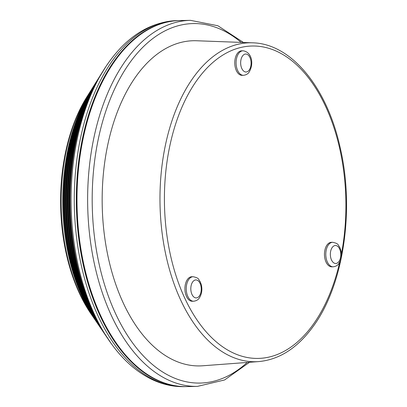<?xml version="1.0" encoding="UTF-8"?>
<svg xmlns="http://www.w3.org/2000/svg" width="407" height="407" viewBox="0 0 407 407"><rect width="100%" height="100%" fill="white"/><g stroke="black" fill="none" stroke-linecap="round" stroke-linejoin="round"><path stroke-width="0.61" d="M241.651 50.829A12.256 7.117 88.9 0 0 237.362 53.444A12.256 7.117 88.9 0 0 235.215 67.15A12.256 7.117 88.9 0 0 242.114 75.341L243.442 75.315A12.256 7.117 -91.1 0 1 236.548 67.124A12.256 7.117 -91.1 0 1 238.695 53.419A12.256 7.117 -91.1 0 1 242.979 50.804L241.651 50.829M193.137 276.714L191.809 276.74A12.256 7.117 88.9 0 0 187.52 279.355A12.256 7.117 88.9 0 0 185.373 293.06A12.256 7.117 88.9 0 0 192.272 301.251L193.6 301.226A12.256 7.117 -91.1 0 1 186.701 293.035A12.256 7.117 -91.1 0 1 188.853 279.329A12.256 7.117 -91.1 0 1 193.137 276.714C199.781 278.129 198.148 279.492 200.071 281.446L201.256 284.498C202.472 289.581 201.826 294.068 199.323 297.965C198.178 299.806 196.271 300.895 193.6 301.226M332.682 242.292L331.349 242.318A12.256 7.117 88.9 0 0 327.065 244.933A12.256 7.117 88.9 0 0 324.913 258.638A12.256 7.117 88.9 0 0 331.812 266.829L333.145 266.804A12.256 7.117 -91.1 0 1 326.246 258.613A12.256 7.117 -91.1 0 1 328.393 244.907A12.256 7.117 -91.1 0 1 332.682 242.292C339.326 243.712 337.688 245.07 339.616 247.024L340.801 250.081C342.017 255.158 341.371 259.646 338.868 263.543C337.718 265.384 335.811 266.473 333.145 266.804M179.869 20.553A183.058 106.303 88.9 0 0 115.883 59.595A183.058 106.303 88.9 0 0 83.796 264.306A183.058 106.303 88.9 0 0 186.788 386.599L197.431 386.396A183.058 106.303 -91.1 0 1 94.439 264.107A183.058 106.303 -91.1 0 1 126.526 59.397A183.058 106.303 -91.1 0 1 190.512 20.35L179.869 20.553M136.711 75.412A162.627 94.439 -91.1 0 1 196.622 40.756L252.615 42.821A159.498 92.623 -91.1 0 0 193.859 76.816A159.498 92.623 -91.1 0 0 166.443 257.616A159.498 92.623 -91.1 0 0 258.643 361.594L202.762 365.776A162.627 94.439 -91.1 0 1 108.761 259.758A162.627 94.439 -91.1 0 1 136.711 75.412M149.384 28.897A182.728 106.11 88.9 0 0 115.334 59.865A182.728 106.11 88.9 0 0 78.994 239.001A182.728 106.11 88.9 0 0 156.008 379.41M179.533 20.559A183.058 106.303 88.9 0 0 179.202 20.564A183.058 106.303 88.9 0 0 115.217 59.61A183.058 106.303 88.9 0 0 83.13 264.321A183.058 106.303 88.9 0 0 186.121 386.609A183.058 106.303 88.9 0 0 186.452 386.604M98.774 325.279A158.567 92.079 -91.1 0 1 97.629 323.621A158.567 92.079 -91.1 0 1 93.152 86.854A158.567 92.079 -91.1 0 1 94.236 85.149M101.847 329.807A164.698 95.64 -91.1 0 1 100.697 328.139A164.698 95.64 -91.1 0 1 96.052 82.219A164.698 95.64 -91.1 0 1 97.136 80.515M104.92 334.33A170.828 99.201 -91.1 0 1 103.77 332.661A170.828 99.201 -91.1 0 1 98.947 77.589A170.828 99.201 -91.1 0 1 100.036 75.875M107.835 338.629A176.959 102.762 -91.1 0 1 106.838 337.179A176.959 102.762 -91.1 0 1 101.847 72.955A176.959 102.762 -91.1 0 1 102.783 71.474M107.936 338.777A180.8 104.991 -91.1 0 1 104.533 333.44L102.834 330.657A176.842 102.691 -91.1 0 1 98.087 79.624L99.679 76.781A180.8 104.991 -91.1 0 1 102.879 71.317M96.545 81.853A173.748 100.895 -91.1 0 0 101.206 328.49L99.908 326.358A170.711 99.13 -91.1 0 1 95.324 84.03L101.241 73.916A175.687 102.02 88.9 0 0 106.202 336.243L106.838 337.179M93.783 86.259A167.618 97.334 -91.1 0 0 98.28 324.196L96.978 322.064A164.581 95.574 -91.1 0 1 92.562 88.436L98.346 78.551A169.556 98.463 88.9 0 0 103.134 331.72L103.77 332.661M91.02 90.659A161.482 93.773 -91.1 0 0 95.355 319.897L94.053 317.765A158.45 92.013 -91.1 0 1 89.799 92.842L95.452 83.186A163.426 94.902 88.9 0 0 100.061 327.203L100.697 328.139M88.258 95.065A155.352 90.217 -91.1 0 0 92.43 315.598L91.127 313.466A152.32 88.451 -91.1 0 1 87.037 97.248L92.552 87.82A157.295 91.341 88.9 0 0 96.993 322.68L97.629 323.621M95.701 320.757A152.437 88.523 -91.1 0 1 94.556 319.098A152.437 88.523 -91.1 0 1 90.257 91.489A152.437 88.523 -91.1 0 1 91.336 89.789M249.186 70.08A8.99 5.22 88.9 0 0 249.908 57.458A8.99 5.22 88.9 0 0 242.562 55.937A8.99 5.22 88.9 0 0 241.834 68.559A8.99 5.22 88.9 0 0 249.186 70.08M199.344 295.991A8.99 5.22 88.9 0 0 200.066 283.369A8.99 5.22 88.9 0 0 192.72 281.848A8.99 5.22 88.9 0 0 191.992 294.47A8.99 5.22 88.9 0 0 199.344 295.991M338.883 261.569A8.99 5.22 88.9 0 0 339.611 248.947A8.99 5.22 88.9 0 0 332.26 247.425A8.99 5.22 88.9 0 0 331.532 260.048A8.99 5.22 88.9 0 0 338.883 261.569M241.153 42.399A179.787 104.406 88.9 0 0 130.388 61.915A179.787 104.406 88.9 0 0 110.211 301.038A179.787 104.406 88.9 0 0 247.202 362.454M341.392 254.151A156.232 90.725 88.9 0 0 306.451 75.27A156.232 90.725 88.9 0 0 197.604 79.334A156.232 90.725 88.9 0 0 185.002 298.672A156.232 90.725 88.9 0 0 312.729 325.101A156.232 90.725 88.9 0 0 339.697 262.2M109.498 61.386A180.952 105.082 88.9 0 0 105.962 66.478L109.58 61.269C128.592 35.302 151.119 21.749 177.167 20.604A183.058 106.303 88.9 0 0 113.182 59.646A183.058 106.303 88.9 0 0 81.095 264.362A183.058 106.303 88.9 0 0 184.086 386.65L186.121 386.609M111.197 343.498L104.533 333.44A180.8 104.991 -91.1 0 1 99.679 76.781L105.962 66.478A180.952 105.082 88.9 0 0 111.197 343.498C122.99 359.9 136.437 371.82 151.541 379.253C162.103 384.361 172.95 386.828 184.086 386.65M91.85 315.11C51.918 257.85 49.959 154.304 87.698 95.579A147.024 85.378 88.9 0 0 91.85 315.11L94.556 319.098M243.442 75.315C246.103 74.99 248.011 73.901 249.165 72.054C254.492 62.866 251.17 51.658 242.979 50.804M243.478 42.486L217.877 25.748L190.512 20.35M258.643 361.594C279.166 359.702 297.191 348.194 312.713 327.075C343.513 285.953 354.96 209.671 340.038 147.019C326.816 87.195 291.183 43.605 252.615 42.821M179.202 20.564L177.167 20.604M92.552 87.82L93.152 86.854M95.452 83.186L96.052 82.219M98.346 78.551L98.947 77.589M101.241 73.916L101.847 72.955M87.698 95.579L90.257 91.489M101.206 328.49L106.202 336.243M98.28 324.196L103.134 331.72M95.355 319.897L100.061 327.203M92.43 315.598L96.993 322.68M249.522 362.276L224.572 379.965L197.431 386.396"/></g></svg>
